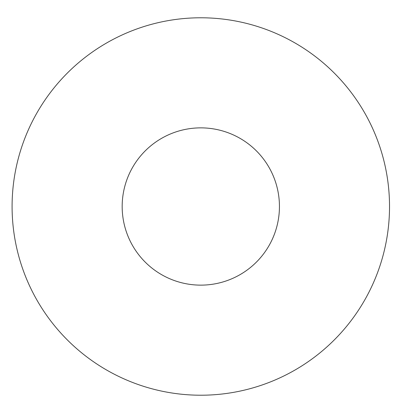 <?xml version="1.0" encoding="UTF-8"?>
<svg xmlns="http://www.w3.org/2000/svg" width="413" height="413" viewBox="0 0 413 413"><rect width="100%" height="100%" fill="white"/><g stroke="black" fill="none" stroke-linecap="round" stroke-linejoin="round"><path stroke-width="0.62" d="M279.441 206.5A78.63 78.63 0 0 1 161.493 274.599A78.63 78.63 0 0 1 161.493 138.401A78.63 78.63 0 0 1 279.441 206.5M389.526 206.5A188.715 188.715 0 0 1 106.451 369.934A188.715 188.715 0 0 1 106.451 43.066A188.715 188.715 0 0 1 389.526 206.5"/></g></svg>
